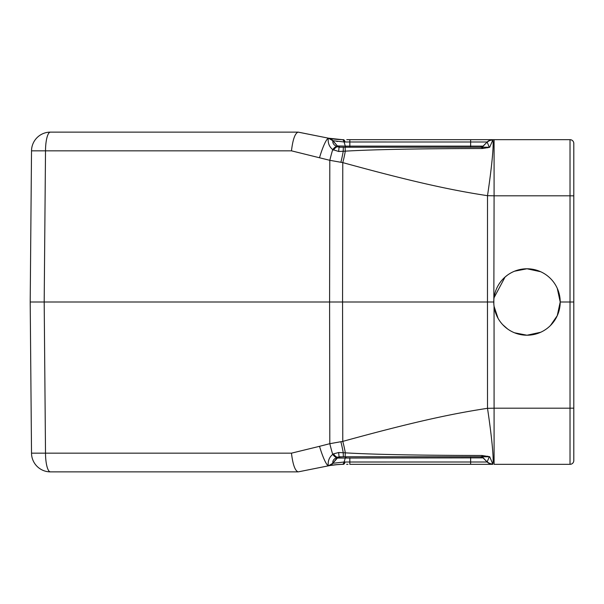 <?xml version="1.0" encoding="UTF-8"?>
<svg xmlns="http://www.w3.org/2000/svg" width="604" height="604" viewBox="0 0 604 604"><rect width="100%" height="100%" fill="white"/><g stroke="black" fill="none" stroke-linecap="round" stroke-linejoin="round"><path stroke-width="0.91" d="M570.025 161.6L570.025 139.675A3.775 3.775 0 0 1 573.8 143.45L573.8 195.839L573.8 143.45A3.775 3.775 180 0 0 570.025 139.675L492.796 139.675L494.087 139.675L494.087 195.809L487.504 195.681A55.862 3.45 98.6 0 0 492.773 140.037A7.928 7.875 -163.4 0 0 487.201 142.25L489.308 147.225L482.241 147.187M573.8 302L570.025 302.008L570.025 408.191L573.8 408.161L573.8 460.55L573.8 195.839L570.025 195.809L570.025 139.675L494.087 139.675M346.756 139.675L492.796 139.675A7.928 7.928 90 0 0 487.186 142A7.928 7.928 90 0 1 492.743 139.675A7.928 7.928 90 0 0 487.186 142L482.151 147.21L483.064 146.123L482.211 146.115M339.38 147.127A3.775 3.775 -90 0 1 337.387 145.942L332.774 140.694L344.114 141.985L470.637 142L470.637 139.675L348.757 139.675M550.478 325.488L557.265 315.666L560.21 302L570.025 302.008L570.025 195.809L494.087 195.809L493.838 304.144L494.049 306.288L498.058 318.331M573.8 195.545L573.8 408.455L573.8 195.545M573.8 444.672L573.8 408.455L573.8 444.672M339.41 456.775L339.252 456.775A7.928 0.596 -90 0 1 338.723 452.509L345.292 452.841C372.351 454.472 417.892 455.363 481.901 455.491L489.685 456.715L492.773 463.963A55.862 3.45 -98.6 0 0 487.504 408.319C449.482 414.065 409.474 423.049 342.77 441.388L329.814 443.691L329.595 302L30.2 302L31.521 150.834L30.2 302L44.19 302L45.511 453.166L31.521 453.166L30.2 302L31.521 453.166A18.875 18.875 0 0 0 50.396 471.875L298.225 471.875L328.644 465.79A7.928 7.822 -101.3 0 0 328.667 465.79A7.928 7.822 -101.3 0 0 332.978 463.268L332.774 463.306A7.928 7.928 0 0 1 328.372 465.843L298.225 471.875M492.773 140.037L489.685 147.285L483.049 148.433A7.928 1.427 -95.8 0 0 482.151 147.21L346.266 147.225A3.775 1.382 90 0 1 345.292 146.115L337.387 145.942A3.775 3.775 0 0 0 340.218 147.225A3.775 3.775 0 0 1 337.387 145.942L337.734 146.87L337.387 145.942L340.218 147.225A3.775 3.775 90 0 1 337.387 145.942L332.978 140.732A7.928 7.822 101.3 0 0 328.667 138.21C332.328 139.003 336.881 139.486 342.294 139.667C336.858 139.486 332.306 138.995 328.644 138.21L298.097 132.125C295.031 133.242 292.819 139.479 291.468 150.834L329.814 160.309L342.77 162.612C409.474 180.928 449.572 189.95 487.504 195.681L487.466 302L493.77 302M44.19 302L45.511 150.834L31.521 150.834A18.875 18.875 0 0 1 50.396 132.125L298.225 132.125L328.372 138.157A7.928 7.928 0 0 1 332.774 140.694L328.372 138.157A7.928 7.928 101.3 0 1 332.774 140.694L332.978 140.732M483.049 148.433L481.901 148.508C417.938 148.637 372.396 149.528 345.284 151.159L345.111 147.225L339.252 147.225L337.002 146.546C333.921 145.247 332.532 143.329 332.827 140.808A7.928 7.86 -23.5 0 0 328.259 138.263A19.947 3.179 106.7 0 0 319.531 157.682M340.905 441.743A22.137 2.816 -103.8 0 1 343.231 452.751L343.306 456.775L337.734 457.13L341.237 456.775M328.259 465.737C327.768 461.011 329.256 457.228 332.721 454.397A20.898 2.046 -104 0 1 329.814 443.691L319.531 446.318A19.947 3.179 -106.7 0 0 328.259 465.737L328.259 465.737A7.928 7.86 23.5 0 0 332.827 463.192C332.525 460.678 333.906 458.768 336.987 457.462L337.681 457.19M330.735 464.959L328.387 465.843A7.928 7.928 78.7 0 0 328.727 465.767A7.928 7.928 78.7 0 1 328.372 465.843L332.774 463.306L337.734 457.13A7.928 2.794 63.9 0 1 333.476 453.876L338.723 452.509M330.992 465.359L333.71 464.959M334.322 464.876L336.858 464.612M337.953 464.529L340.248 464.393M340.92 464.37L342.294 464.333C336.858 464.514 332.306 465.005 328.644 465.79C330.411 465.223 334.956 464.74 342.294 464.333A7.928 2.635 -90.9 0 0 344.114 462.015L332.978 463.268M343.17 464.325L342.294 464.333M347.949 464.325L346.666 464.325M482.264 456.82L487.186 462A7.928 7.928 -90 0 0 492.728 464.325A7.928 7.928 -90 0 1 487.186 462A7.928 7.928 -90 0 0 492.796 464.325L349.837 464.325L470.637 464.325L470.637 462L344.114 462.015L345.292 457.885L346.62 457.885M494.049 306.288L494.087 408.191L570.025 408.191L570.025 464.325A3.775 3.775 0 0 0 573.8 460.55A3.775 3.775 0 0 1 570.025 464.325L494.087 464.325L494.087 408.191L487.504 408.319L487.466 302L342.559 302L342.77 162.612A22.371 3.813 105 0 0 345.284 151.159L343.231 151.249A22.129 2.816 103.8 0 1 340.905 162.257M573.8 460.55A3.775 3.775 0 0 1 570.025 464.325L494.087 464.325M483.064 457.832L483.064 457.877A3.775 3.775 0 0 0 480.399 456.775A3.775 3.775 0 0 1 483.064 457.877L480.399 456.775A3.775 3.775 -90 0 1 483.064 457.877L487.186 462L470.637 462L470.637 457.877L337.387 458.059L332.774 463.306M319.531 446.318L291.468 453.166L45.511 453.166A18.875 4.885 90 0 0 50.396 471.875M298.097 471.875C295.031 470.758 292.819 464.521 291.468 453.166M346.266 147.225L431.264 147.225M446.801 147.225L470.637 147.225L470.637 146.123L483.064 146.123L487.186 142L470.637 142L470.637 146.123L350.305 146.123M481.901 148.508L481.743 147.225M339.252 147.225L343.306 147.225L343.231 151.249L338.723 151.491A7.928 0.596 -90 0 1 339.252 147.225L339.403 147.225M483.057 457.772L482.868 457.311M492.773 463.963A7.928 7.875 163.4 0 1 487.201 461.75L487.217 461.554M483.049 455.567A7.928 1.427 95.8 0 1 482.151 456.79L489.308 456.775L487.201 461.75M487.186 462A7.928 7.928 0 0 0 492.796 464.325A7.928 7.928 0 0 1 487.186 462L483.064 457.877L470.637 457.877L470.637 456.775L463.593 456.775M444.687 456.775L350.713 456.775M347.904 456.775L481.781 456.775L481.901 455.491M343.306 456.775L481.781 456.775M339.018 456.971A3.775 3.775 0 0 0 338.338 457.281A3.775 3.775 0 0 1 339.018 456.971A3.775 3.775 0 0 0 338.338 457.281M345.118 456.775L345.292 452.841A22.371 3.82 -105 0 0 342.77 441.388L342.559 302L329.595 302L329.814 160.309A20.898 2.046 104 0 1 332.721 149.603A7.928 2.997 -62.3 0 1 336.987 146.538M489.685 456.715A7.928 6.516 146.4 0 1 489.308 456.775M540.656 271.724L526.99 268.78A33.22 33.22 0 0 0 493.77 302A33.22 33.22 0 0 0 526.99 335.22L540.656 332.276M514.533 332.796L526.99 335.22A33.22 33.22 0 0 0 560.21 302A33.22 33.22 0 0 0 526.99 268.78L514.533 271.204M507.571 275.047L505.072 277.04L494.049 297.712M502.77 324.733L507.571 328.954M560.21 302L557.265 288.334M487.73 147.821A7.928 1.601 -96.3 0 0 487.413 147.225M480.399 147.225A3.775 3.775 90 0 0 483.064 146.123L480.399 147.225A3.775 3.775 -90 0 0 483.064 146.123A3.775 3.775 0 0 1 480.716 147.21A3.775 3.775 0 0 0 483.064 146.123A3.775 3.775 0 0 1 480.399 147.225A3.775 3.775 0 0 0 483.064 146.123M336.987 457.462A7.928 2.997 62.3 0 1 332.721 454.397L333.476 453.876M337.387 458.059L340.218 456.775A3.775 3.775 -90 0 0 337.387 458.059L337.681 457.756M487.73 456.179A7.928 1.601 96.3 0 1 487.413 456.775M338.723 151.491L332.721 149.603C329.271 146.802 327.783 143.02 328.259 138.263L328.372 138.157A7.928 7.928 0 0 1 332.774 140.694L337.387 145.942L332.774 140.694A7.928 7.928 101.3 0 0 328.372 138.157L331.581 139.592L328.448 138.173M343.45 139.675L342.294 139.667L343.45 139.675A7.928 2.288 90 0 1 345.073 141.993M337.47 141.487L336.7 141.381M338.761 145.994L337.591 145.949M339.018 147.029A3.775 3.775 0 0 1 338.338 146.719M478.912 146.123L474.087 146.115M345.111 147.225L482.151 147.21M328.659 138.21L342.294 139.667A7.928 2.635 90.9 0 1 344.114 141.985L345.292 146.115L470.637 146.123L470.637 147.225M333.476 150.124A7.928 2.794 -63.9 0 1 337.734 146.87M489.685 147.285A7.928 6.516 -146.4 0 0 489.308 147.225M349.837 464.325L349.837 457.877M343.45 464.325A7.928 2.288 -90 0 0 345.065 462.007M291.468 150.834L45.511 150.834A18.875 4.885 -90 0 1 50.396 132.125M346.266 456.775A3.775 1.382 -90 0 0 345.292 457.885L344.114 462.015M349.837 139.675L349.837 147.225M570.025 464.325L570.025 442.4M330.547 465.435L338.64 464.476M341.086 464.363L341.788 464.34M483.064 457.877L482.324 457.304M329.301 138.339L329.761 138.422M332.857 138.928L333.71 139.041M334.412 139.131L342.294 139.667"/></g></svg>
